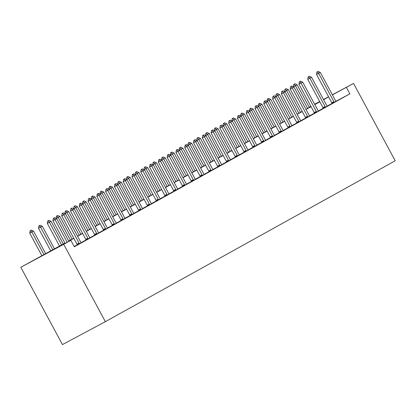 <?xml version="1.0" encoding="UTF-8"?>
<svg xmlns="http://www.w3.org/2000/svg" width="416" height="416" viewBox="0 0 416 416"><rect width="100%" height="100%" fill="white"/><g stroke="black" fill="none" stroke-linecap="round" stroke-linejoin="round"><path stroke-width="0.62" d="M309.176 107.188L310.84 106.267M64.958 243.1L20.8 267.254L62.447 344.599L105.352 321.667L395.2 160.784L353.553 83.434L332.415 94.879M65.026 243.23L53.466 249.647L70.86 240.349L74.329 246.797L349.872 93.85L335.941 101.296M332.046 103.386L327.116 106.122M323.263 108.264L318.334 110.999M314.475 113.142L309.546 115.877M305.687 118.019L300.758 120.754M296.899 122.897L291.97 125.632M288.116 127.774L283.187 130.51M279.328 132.652L274.399 135.387M270.54 137.524L265.611 140.265M261.752 142.402L256.823 145.142M252.97 147.28L248.04 150.02M244.182 152.157L239.252 154.892M235.394 157.035L230.464 159.77M226.606 161.912L221.676 164.648M217.823 166.79L212.893 169.525M209.035 171.668L204.105 174.403M200.247 176.545L195.317 179.28M191.459 181.423L186.529 184.158M182.676 186.3L177.746 189.036M173.888 191.178L168.958 193.913M165.1 196.056L160.17 198.791M156.317 200.928L151.382 203.668M147.529 205.806L142.6 208.546M138.741 210.683L133.812 213.424M129.953 215.561L125.024 218.296M121.17 220.438L116.236 223.174M112.382 225.316L107.453 228.051M103.594 230.194L98.665 232.929M94.806 235.071L89.877 237.806M86.024 239.949L81.089 242.684M77.236 244.826L74.178 246.522M77.272 244.93L81.177 242.798M86.06 240.053L89.96 237.921M94.848 235.175L98.748 233.043M105.726 229.195L105.612 228.888L103.522 230.001L103.641 230.318L102.45 230.953L105.347 229.403L108.727 227.526L107.536 228.166L107.354 227.921A1.466 0.645 61.9 0 1 107.115 227.542L91.848 199.181L88.067 201.235L88.457 198.864L89.653 198.208L88.457 198.864M112.419 225.42L116.324 223.288M121.207 220.542L125.107 218.41M129.995 215.665L133.895 213.533M138.778 210.787L142.683 208.66M149.661 204.807L149.547 204.5L147.456 205.618L147.576 205.93L146.385 206.57L149.282 205.02L152.662 203.143L151.471 203.783L151.289 203.533A1.466 0.645 61.9 0 1 151.05 203.159L135.782 174.798L132.002 176.852L132.392 174.476L133.583 173.82L132.392 174.476M156.354 201.032L160.254 198.905M165.142 196.154L170.238 193.388L169.042 194.028L168.86 193.778A1.466 0.645 61.9 0 1 168.626 193.404L153.353 165.043L149.578 167.097L149.968 164.72L151.159 164.065L149.968 164.72M173.924 191.282L177.83 189.15M182.712 186.404L186.618 184.272M191.5 181.527L195.4 179.395M200.288 176.649L204.188 174.517M209.071 171.772L212.976 169.64M217.859 166.894L221.759 164.762M226.647 162.016L230.547 159.884M235.435 157.139L239.335 155.007M244.218 152.261L248.123 150.129M255.102 146.281L254.987 145.974L252.897 147.092L253.016 147.404L251.826 148.044L256.906 145.257M261.794 142.506L265.694 140.379M270.582 137.628L275.678 134.862L274.482 135.502L274.3 135.252A1.466 0.645 61.9 0 1 274.066 134.878L258.794 106.517L255.018 108.571L255.408 106.194L256.599 105.539L255.408 106.194M279.365 132.756L283.27 130.624M288.153 127.878L292.053 125.746M296.941 123.001L302.037 120.229L300.841 120.869L300.659 120.619A1.466 0.645 61.9 0 1 300.425 120.245L285.152 91.884L281.377 93.938L281.767 91.562L282.958 90.906L281.767 91.562M305.729 118.123L309.629 115.991M316.607 112.143L316.493 111.836L314.402 112.949L314.522 113.266L313.331 113.901L316.228 112.351L319.608 110.474L318.417 111.114L318.235 110.869A1.466 0.645 61.9 0 1 317.996 110.49L302.728 82.129L298.948 84.183L299.338 81.812L300.534 81.156L299.338 81.812M323.3 108.368L327.2 106.236M332.088 103.49L335.988 101.358M349.872 93.85L346.398 87.407M70.86 240.349L63.705 244.322L105.352 321.667M353.553 83.434L332.358 94.765M328.562 96.793L323.492 99.502M319.701 101.53L314.631 104.239M319.764 101.644L314.694 104.354M310.903 106.382L309.223 107.276M68.718 241.015L73.746 238.222M77.506 236.137L82.534 233.345M86.294 231.26L91.317 228.467M95.077 226.382L100.105 223.59M103.865 221.504L108.893 218.712M112.653 216.627L117.681 213.834M121.441 211.749L126.464 208.957M130.224 206.872L135.252 204.084M139.012 201.994L144.04 199.207M147.8 197.116L152.828 194.329M156.588 192.239L161.611 189.452M165.37 187.366L170.399 184.574M174.158 182.489L179.187 179.696M182.946 177.611L187.975 174.819M191.729 172.734L196.758 169.941M200.517 167.856L205.546 165.064M209.305 162.978L214.334 160.186M218.093 158.101L223.122 155.308M226.876 153.223L231.904 150.431M235.664 148.346L240.692 145.558M244.452 143.468L249.48 140.681M253.24 138.59L258.268 135.803M262.023 133.713L267.051 130.926M270.811 128.835L275.839 126.048M279.599 123.963L284.627 121.17M288.387 119.085L293.415 116.293M297.17 114.208L302.198 111.415M305.958 109.33L310.986 106.538M314.746 104.452L319.774 101.66M20.8 267.254L63.705 244.322M328.63 96.912L323.601 99.705M319.842 101.79L314.813 104.582M311.054 106.668L306.03 109.46M302.271 111.545L297.242 114.332M293.483 116.423L288.454 119.21M284.695 121.3L279.666 124.088M275.907 126.178L270.884 128.965M267.124 131.05L262.096 133.843M258.336 135.928L253.308 138.72M249.548 140.806L244.52 143.598M240.76 145.683L235.737 148.476M231.977 150.561L226.949 153.353M223.189 155.438L218.161 158.231M214.401 160.316L209.373 163.108M205.613 165.194L200.59 167.986M196.83 170.071L191.802 172.858M188.042 174.949L183.014 177.736M179.254 179.826L174.226 182.614M170.466 184.704L165.443 187.491M161.684 189.582L156.655 192.369M152.896 194.454L147.867 197.246M144.108 199.332L139.079 202.124M135.32 204.209L130.296 207.002M126.537 209.087L121.508 211.879M117.749 213.964L112.72 216.757M108.961 218.842L103.932 221.634M100.173 223.72L95.15 226.512M91.39 228.597L86.362 231.39M82.602 233.475L77.574 236.262M73.814 238.352L68.786 241.14M54.506 217.714L53.31 218.369L54.506 217.714L56.701 218.691L68.921 241.384M67.215 242.299L55.011 219.632L52.92 220.745L53.31 218.369M65.13 243.412L52.92 220.745M56.701 218.691L55.011 219.632L53.659 218.187M45.724 253.776L33.509 231.088L31.819 232.024L44.023 254.691M30.467 230.578L31.314 230.11L30.118 230.766L30.467 230.578L31.819 232.024L29.728 233.142L41.938 255.809M33.509 231.088L31.314 230.11M30.118 230.766L29.728 233.142M63.294 212.836L62.098 213.491L63.294 212.836L65.489 213.814L80.756 242.174A1.466 0.645 61.9 0 0 80.995 242.554L81.188 242.814M79.368 243.828L79.253 243.521A1.466 0.645 61.9 0 0 79.066 243.116L63.799 214.755L61.708 215.868L62.098 213.491M77.282 244.951L77.163 244.634A1.466 0.645 61.9 0 0 76.981 244.228L61.708 215.868M65.489 213.814L63.799 214.755L62.447 213.309M72.077 207.964L70.886 208.614L72.077 207.964L74.272 208.936L89.544 237.297A1.466 0.645 61.9 0 0 89.778 237.676L89.976 237.936M88.15 238.95L88.036 238.644A1.466 0.645 61.9 0 0 87.854 238.238L72.582 209.877L70.496 210.99L70.886 208.614M86.065 240.074L85.951 239.756A1.466 0.645 61.9 0 0 85.769 239.351L70.496 210.99M74.272 208.936L72.582 209.877L71.235 208.432M54.512 248.898L42.297 226.21L40.607 227.146L52.822 249.839M39.255 225.701L40.102 225.233L38.906 225.888L39.255 225.701L40.607 227.146L38.516 228.264L50.752 250.983M42.297 226.21L40.102 225.233M38.906 225.888L38.516 228.264M63.3 244.02L51.08 221.333L49.39 222.274L61.61 244.962M48.043 220.828L48.885 220.355L47.694 221.01L48.043 220.828L49.39 222.274L47.304 223.387L59.54 246.111M51.08 221.333L48.885 220.355M47.694 221.01L47.304 223.387M80.865 203.086L79.674 203.741L80.865 203.086L83.06 204.058L98.332 232.419A1.466 0.645 61.9 0 0 98.566 232.799L98.764 233.059M96.938 234.073L96.824 233.766A1.466 0.645 61.9 0 0 96.642 233.36L81.37 205L79.284 206.112L79.674 203.741M94.853 235.196L94.739 234.879A1.466 0.645 61.9 0 0 94.552 234.473L79.284 206.112M83.06 204.058L81.37 205L80.023 203.554M105.612 228.888A1.466 0.645 61.9 0 0 105.425 228.483L90.158 200.122L88.806 198.676M103.522 230.001A1.466 0.645 61.9 0 0 103.34 229.596L88.067 201.235M89.653 198.208L91.848 199.181M98.441 193.331L97.245 193.986L98.441 193.331L100.636 194.308L115.903 222.669A1.466 0.645 61.9 0 0 116.142 223.044L116.334 223.309M114.514 224.318L114.4 224.011A1.466 0.645 61.9 0 0 114.213 223.605L98.946 195.244L96.855 196.357L97.245 193.986M112.429 225.441L112.31 225.124A1.466 0.645 61.9 0 0 112.128 224.718L96.855 196.357M100.636 194.308L98.946 195.244L97.594 193.799M72.082 239.143L59.868 216.455L58.178 217.396L70.392 240.084M56.831 215.951L57.673 215.478L56.482 216.133L56.831 215.951L58.178 217.396L56.181 218.462M59.868 216.455L57.673 215.478M56.482 216.133L56.103 218.426M80.87 234.265L68.656 211.578L66.966 212.519L79.18 235.206M65.614 211.073L66.461 210.605L65.265 211.255L65.614 211.073L66.966 212.519L64.969 213.585M68.656 211.578L66.461 210.605M65.265 211.255L64.891 213.548M89.658 229.393L77.444 206.7L75.754 207.641L87.968 230.329M74.402 206.196L75.249 205.728L74.053 206.383L74.402 206.196L75.754 207.641L73.757 208.707M77.444 206.7L75.249 205.728M74.053 206.383L73.679 208.671M107.224 188.453L106.033 189.108L107.224 188.453L109.418 189.431L124.691 217.792A1.466 0.645 61.9 0 0 124.925 218.166L125.122 218.431M123.297 219.44L123.183 219.133A1.466 0.645 61.9 0 0 123.001 218.728L107.728 190.367L105.643 191.485L106.033 189.108M121.212 220.563L121.098 220.246A1.466 0.645 61.9 0 0 120.916 219.846L105.643 191.485M109.418 189.431L107.728 190.367L106.382 188.921M98.446 224.515L86.226 201.822L84.536 202.764L96.756 225.451M83.19 201.318L84.032 200.85L82.841 201.505L83.19 201.318L84.536 202.764L82.54 203.83M86.226 201.822L84.032 200.85M82.841 201.505L82.467 203.793M116.012 183.576L114.821 184.231L116.012 183.576L118.206 184.553L133.479 212.914A1.466 0.645 61.9 0 0 133.713 213.288L133.905 213.554M132.085 214.562L131.971 214.256A1.466 0.645 61.9 0 0 131.789 213.85L116.516 185.489L114.431 186.607L114.821 184.231M130 215.686L129.886 215.374A1.466 0.645 61.9 0 0 129.698 214.968L114.431 186.607M118.206 184.553L116.516 185.489L115.17 184.044M107.229 219.638L95.014 196.95L93.324 197.886L105.539 220.574M91.978 196.44L92.82 195.972L91.629 196.628L91.978 196.44L93.324 197.886L91.328 198.952M95.014 196.95L92.82 195.972M91.629 196.628L91.25 198.921M124.8 178.698L123.604 179.353L124.8 178.698L126.994 179.676L142.262 208.036A1.466 0.645 61.9 0 0 142.501 208.411L142.693 208.676M140.873 209.685L140.759 209.378A1.466 0.645 61.9 0 0 140.572 208.972L125.304 180.612L123.214 181.73L123.604 179.353M138.788 210.808L138.668 210.496A1.466 0.645 61.9 0 0 138.486 210.09L123.214 181.73M126.994 179.676L125.304 180.612L123.952 179.166M116.017 214.76L103.802 192.072L102.112 193.008L114.327 215.696M100.76 191.563L101.608 191.095L100.412 191.75L100.76 191.563L102.112 193.008L100.116 194.074M103.802 192.072L101.608 191.095M100.412 191.75L100.038 194.043M149.547 204.5A1.466 0.645 61.9 0 0 149.36 204.095L134.092 175.734L132.74 174.288M147.456 205.618A1.466 0.645 61.9 0 0 147.274 205.213L132.002 176.852M133.583 173.82L135.782 174.798M124.805 209.882L112.59 187.195L110.9 188.131L123.115 210.818M109.548 186.685L110.396 186.217L109.2 186.872L109.548 186.685L110.9 188.131L108.904 189.197M112.59 187.195L110.396 186.217M109.2 186.872L108.826 189.166M142.371 168.943L141.18 169.598L142.371 168.943L144.565 169.92L159.838 198.281A1.466 0.645 61.9 0 0 160.072 198.656L160.269 198.921M158.444 199.935L158.33 199.623A1.466 0.645 61.9 0 0 158.148 199.217L142.875 170.856L140.79 171.974L141.18 169.598M156.359 201.053L156.244 200.741A1.466 0.645 61.9 0 0 156.062 200.335L140.79 171.974M144.565 169.92L142.875 170.856L141.528 169.411M133.593 205.005L121.373 182.317L119.683 183.253L131.903 205.941M118.336 181.808L119.179 181.34L117.988 181.995L118.336 181.808L119.683 183.253L117.686 184.319M121.373 182.317L119.179 181.34M117.988 181.995L117.614 184.288M167.232 195.057L167.118 194.745A1.466 0.645 61.9 0 0 166.936 194.34L151.663 165.979L150.316 164.533M165.147 196.175L165.032 195.863A1.466 0.645 61.9 0 0 164.845 195.458L149.578 167.097M151.159 164.065L153.353 165.043M142.376 200.127L130.161 177.44L128.471 178.376L140.686 201.063M127.124 176.93L127.967 176.462L126.776 177.117L127.124 176.93L128.471 178.376L126.474 179.442M130.161 177.44L127.967 176.462M126.776 177.117L126.396 179.41M159.947 159.188L158.751 159.843L159.947 159.188L162.141 160.165L177.408 188.526A1.466 0.645 61.9 0 0 177.648 188.9L177.84 189.166M176.02 190.18L175.906 189.868A1.466 0.645 61.9 0 0 175.718 189.462L160.451 161.101L158.361 162.219L158.751 159.843M173.935 191.298L173.815 190.986A1.466 0.645 61.9 0 0 173.633 190.58L158.361 162.219M162.141 160.165L160.451 161.101L159.099 159.661M151.164 195.25L138.949 172.562L137.259 173.498L149.474 196.186M135.907 172.052L136.755 171.584L135.559 172.24L135.907 172.052L137.259 173.498L135.262 174.569M138.949 172.562L136.755 171.584M135.559 172.24L135.184 174.533M168.73 154.31L167.539 154.965L168.73 154.31L170.924 155.288L186.196 183.648A1.466 0.645 61.9 0 0 186.436 184.023L186.628 184.288M184.808 185.302L184.694 184.99A1.466 0.645 61.9 0 0 184.506 184.59L169.239 156.229L167.149 157.342L167.539 154.965M182.723 186.425L182.603 186.108A1.466 0.645 61.9 0 0 182.421 185.702L167.149 157.342M170.924 155.288L169.239 156.229L167.887 154.783M159.952 190.372L147.737 167.684L146.047 168.62L158.262 191.313M144.695 167.175L145.538 166.707L144.347 167.362L144.695 167.175L146.047 168.62L144.05 169.692M147.737 167.684L145.538 166.707M144.347 167.362L143.972 169.655M177.518 149.432L176.327 150.088L177.518 149.432L179.712 150.41L194.984 178.771A1.466 0.645 61.9 0 0 195.218 179.15L195.416 179.41M193.591 180.424L193.476 180.118A1.466 0.645 61.9 0 0 193.294 179.712L178.022 151.351L175.937 152.464L176.327 150.088M191.506 181.548L191.391 181.23A1.466 0.645 61.9 0 0 191.209 180.825L175.937 152.464M179.712 150.41L178.022 151.351L176.675 149.906M168.74 185.494L156.52 162.807L154.83 163.743L167.05 186.436M153.483 162.297L154.326 161.829L153.135 162.484L153.483 162.297L154.83 163.743L152.833 164.814M156.52 162.807L154.326 161.829M153.135 162.484L152.76 164.778M186.306 144.56L185.115 145.215L186.306 144.56L188.5 145.532L203.772 173.893A1.466 0.645 61.9 0 0 204.006 174.273L204.199 174.533M202.379 175.547L202.264 175.24A1.466 0.645 61.9 0 0 202.082 174.834L186.81 146.474L184.725 147.586L185.115 145.215M200.294 176.67L200.179 176.353A1.466 0.645 61.9 0 0 199.992 175.947L184.725 147.586M188.5 145.532L186.81 146.474L185.458 145.028M177.523 180.617L165.308 157.929L163.618 158.87L175.833 181.558M162.271 157.425L163.114 156.952L161.923 157.607L162.271 157.425L163.618 158.87L161.621 159.936M165.308 157.929L163.114 156.952M161.923 157.607L161.543 159.9M195.094 139.682L193.898 140.338L195.094 139.682L197.288 140.655L212.555 169.016A1.466 0.645 61.9 0 0 212.794 169.395L212.987 169.655M211.167 170.669L211.052 170.362A1.466 0.645 61.9 0 0 210.865 169.957L195.598 141.596L193.508 142.709L193.898 140.338M209.082 171.792L208.962 171.475A1.466 0.645 61.9 0 0 208.78 171.07L193.508 142.709M197.288 140.655L195.598 141.596L194.246 140.15M186.311 175.739L174.096 153.052L172.406 153.993L184.621 176.68M171.054 152.547L171.902 152.074L170.706 152.729L171.054 152.547L172.406 153.993L170.409 155.059M174.096 153.052L171.902 152.074M170.706 152.729L170.331 155.022M203.876 134.805L202.686 135.46L203.876 134.805L206.071 135.782L221.343 164.138A1.466 0.645 61.9 0 0 221.582 164.518L221.775 164.783M219.955 165.792L219.84 165.485A1.466 0.645 61.9 0 0 219.653 165.079L204.386 136.718L202.296 137.831L202.686 135.46M217.87 166.915L217.75 166.598A1.466 0.645 61.9 0 0 217.568 166.192L202.296 137.831M206.071 135.782L204.386 136.718L203.034 135.273M195.099 170.862L182.879 148.174L181.194 149.115L193.409 171.803M179.842 147.67L180.684 147.202L179.494 147.852L179.842 147.67L181.194 149.115L179.197 150.181M182.879 148.174L180.684 147.202M179.494 147.852L179.119 150.145M212.664 129.927L211.474 130.582L212.664 129.927L214.859 130.905L230.131 159.266A1.466 0.645 61.9 0 0 230.365 159.64L230.563 159.905M228.738 160.914L228.623 160.607A1.466 0.645 61.9 0 0 228.441 160.202L213.169 131.841L211.084 132.959L211.474 130.582M226.652 162.037L226.538 161.72A1.466 0.645 61.9 0 0 226.356 161.314L211.084 132.959M214.859 130.905L213.169 131.841L211.822 130.395M203.887 165.989L191.667 143.296L189.977 144.238L202.197 166.925M188.63 142.792L189.472 142.324L188.282 142.979L188.63 142.792L189.977 144.238L187.98 145.304M191.667 143.296L189.472 142.324M188.282 142.979L187.902 145.267M221.452 125.05L220.262 125.705L221.452 125.05L223.647 126.027L238.919 154.388A1.466 0.645 61.9 0 0 239.153 154.762L239.346 155.028M237.526 156.036L237.411 155.73A1.466 0.645 61.9 0 0 237.229 155.324L221.957 126.963L219.872 128.081L220.262 125.705M235.44 157.16L235.326 156.848A1.466 0.645 61.9 0 0 235.139 156.442L219.872 128.081M223.647 126.027L221.957 126.963L220.605 125.518M212.67 161.112L200.455 138.419L198.765 139.36L210.98 162.048M197.413 137.914L198.26 137.446L197.07 138.102L197.413 137.914L198.765 139.36L196.768 140.426M200.455 138.419L198.26 137.446M197.07 138.102L196.69 140.39M230.24 120.172L229.044 120.827L230.24 120.172L232.435 121.15L247.702 149.51A1.466 0.645 61.9 0 0 247.941 149.885L248.134 150.15M246.314 151.159L246.199 150.852A1.466 0.645 61.9 0 0 246.012 150.446L230.745 122.086L228.654 123.204L229.044 120.827M244.228 152.282L244.109 151.97A1.466 0.645 61.9 0 0 243.927 151.564L228.654 123.204M232.435 121.15L230.745 122.086L229.393 120.64M221.458 156.234L209.243 133.546L207.553 134.482L219.768 157.17M206.201 133.037L207.048 132.569L205.852 133.224L206.201 133.037L207.553 134.482L205.556 135.548M209.243 133.546L207.048 132.569M205.852 133.224L205.478 135.517M239.023 115.294L237.832 115.95L239.023 115.294L241.218 116.272L256.49 144.633A1.466 0.645 61.9 0 0 256.729 145.007L256.922 145.272M254.987 145.974A1.466 0.645 61.9 0 0 254.8 145.569L239.533 117.208L237.442 118.326L237.832 115.95M252.897 147.092A1.466 0.645 61.9 0 0 252.715 146.687L237.442 118.326M241.218 116.272L239.533 117.208L238.181 115.762M230.246 151.356L218.026 128.669L216.341 129.605L228.556 152.292M214.989 128.159L215.831 127.691L214.64 128.346L214.989 128.159L216.341 129.605L214.344 130.671M218.026 128.669L215.831 127.691M214.64 128.346L214.266 130.64M247.811 110.417L246.62 111.072L247.811 110.417L250.006 111.394L265.278 139.755A1.466 0.645 61.9 0 0 265.512 140.13L265.71 140.395M263.884 141.404L263.77 141.097A1.466 0.645 61.9 0 0 263.588 140.691L248.316 112.33L246.23 113.448L246.62 111.072M261.799 142.527L261.685 142.215A1.466 0.645 61.9 0 0 261.503 141.809L246.23 113.448M250.006 111.394L248.316 112.33L246.969 110.885M239.034 146.479L226.814 123.791L225.124 124.727L237.344 147.415M223.777 123.282L224.619 122.814L223.428 123.469L223.777 123.282L225.124 124.727L223.127 125.793M226.814 123.791L224.619 122.814M223.428 123.469L223.049 125.762M272.672 136.531L272.558 136.219A1.466 0.645 61.9 0 0 272.376 135.814L257.104 107.453L255.752 106.007M270.587 137.649L270.473 137.337A1.466 0.645 61.9 0 0 270.286 136.932L255.018 108.571M256.599 105.539L258.794 106.517M247.816 141.601L235.602 118.914L233.912 119.85L246.126 142.537M232.56 118.404L233.407 117.936L232.216 118.591L232.56 118.404L233.912 119.85L231.915 120.916M235.602 118.914L233.407 117.936M232.216 118.591L231.837 120.884M265.387 100.662L264.191 101.317L265.387 100.662L267.582 101.639L282.849 130A1.466 0.645 61.9 0 0 283.088 130.374L283.28 130.64M281.46 131.654L281.346 131.342A1.466 0.645 61.9 0 0 281.159 130.936L265.892 102.575L263.801 103.693L264.191 101.317M279.375 132.772L279.256 132.46A1.466 0.645 61.9 0 0 279.074 132.054L263.801 103.693M267.582 101.639L265.892 102.575L264.54 101.13M256.604 136.724L244.39 114.036L242.7 114.972L254.914 137.66M241.348 113.526L242.195 113.058L240.999 113.714L241.348 113.526L242.7 114.972L240.703 116.038M244.39 114.036L242.195 113.058M240.999 113.714L240.625 116.007M274.17 95.784L272.979 96.439L274.17 95.784L276.364 96.762L291.637 125.122A1.466 0.645 61.9 0 0 291.876 125.497L292.068 125.762M290.243 126.776L290.134 126.464A1.466 0.645 61.9 0 0 289.947 126.058L274.674 97.703L272.589 98.816L272.979 96.439M288.163 127.894L288.044 127.582A1.466 0.645 61.9 0 0 287.862 127.176L272.589 98.816M276.364 96.762L274.674 97.703L273.328 96.257M265.392 131.846L253.172 109.158L251.488 110.094L263.702 132.782M250.136 108.649L250.978 108.181L249.787 108.836L250.136 108.649L251.488 110.094L249.491 111.166M253.172 109.158L250.978 108.181M249.787 108.836L249.413 111.129M299.031 121.898L298.917 121.592A1.466 0.645 61.9 0 0 298.735 121.186L283.462 92.825L282.116 91.38M296.946 123.022L296.832 122.704A1.466 0.645 61.9 0 0 296.644 122.299L281.377 93.938M282.958 90.906L285.152 91.884M274.18 126.968L261.96 104.281L260.27 105.217L272.49 127.91M258.924 103.771L259.766 103.303L258.575 103.958L258.924 103.771L260.27 105.217L258.274 106.288M261.96 104.281L259.766 103.303M258.575 103.958L258.196 106.252M291.746 86.034L290.555 86.684L291.746 86.034L293.94 87.006L309.213 115.367A1.466 0.645 61.9 0 0 309.447 115.747L309.639 116.007M307.819 117.021L307.705 116.714A1.466 0.645 61.9 0 0 307.523 116.308L292.25 87.948L290.165 89.06L290.555 86.684M305.734 118.144L305.62 117.827A1.466 0.645 61.9 0 0 305.432 117.421L290.165 89.06M293.94 87.006L292.25 87.948L290.898 86.502M282.963 122.091L270.748 99.403L269.058 100.339L281.273 123.032M267.706 98.899L268.554 98.426L267.363 99.081L267.706 98.899L269.058 100.339L267.062 101.41M270.748 99.403L268.554 98.426M267.363 99.081L266.984 101.374M316.493 111.836A1.466 0.645 61.9 0 0 316.306 111.431L301.038 83.07L299.686 81.624M314.402 112.949A1.466 0.645 61.9 0 0 314.22 112.544L298.948 84.183M300.534 81.156L302.728 82.129M291.751 117.213L279.536 94.526L277.846 95.467L290.061 118.154M276.494 94.021L277.342 93.548L276.146 94.203L276.494 94.021L277.846 95.467L275.85 96.533M279.536 94.526L277.342 93.548M276.146 94.203L275.772 96.496M309.317 76.279L308.126 76.934L309.317 76.279L311.511 77.251L326.784 105.612A1.466 0.645 61.9 0 0 327.023 105.992L327.215 106.257M325.39 107.266L325.276 106.959A1.466 0.645 61.9 0 0 325.094 106.553L309.821 78.192L307.736 79.305L308.126 76.934M323.31 108.389L323.19 108.072A1.466 0.645 61.9 0 0 323.008 107.666L307.736 79.305M311.511 77.251L309.821 78.192L308.474 76.747M300.539 112.336L288.319 89.648L286.629 90.589L298.849 113.277M285.282 89.144L286.125 88.67L284.934 89.326L285.282 89.144L286.629 90.589L284.638 91.655M288.319 89.648L286.125 88.67M284.934 89.326L284.56 91.619M318.105 71.401L316.914 72.056L318.105 71.401L320.299 72.379L335.572 100.74A1.466 0.645 61.9 0 0 335.806 101.114L336.003 101.379M334.178 102.388L334.064 102.081A1.466 0.645 61.9 0 0 333.882 101.676L318.609 73.315L316.524 74.428L316.914 72.056M332.093 103.511L331.978 103.194A1.466 0.645 61.9 0 0 331.791 102.788L316.524 74.428M320.299 72.379L318.609 73.315L317.262 71.869M309.322 107.458L297.107 84.77L295.417 85.712L307.637 108.399M294.07 84.266L294.913 83.798L293.722 84.453L294.07 84.266L295.417 85.712L293.42 86.778M297.107 84.77L294.913 83.798M293.722 84.453L293.342 86.741M79.066 243.116L76.981 244.228M79.253 243.521L77.163 244.634M87.854 238.238L85.769 239.351M88.036 238.644L85.951 239.756M96.642 233.36L94.552 234.473M96.824 233.766L94.739 234.879M105.425 228.483L103.34 229.596M114.213 223.605L112.128 224.718M114.4 224.011L112.31 225.124M123.001 218.728L120.916 219.846M123.183 219.133L121.098 220.246M131.789 213.85L129.698 214.968M131.971 214.256L129.886 215.374M140.572 208.972L138.486 210.09M140.759 209.378L138.668 210.496M149.36 204.095L147.274 205.213M158.148 199.217L156.062 200.335M158.33 199.623L156.244 200.741M166.936 194.34L164.845 195.458M167.118 194.745L165.032 195.863M175.718 189.462L173.633 190.58M175.906 189.868L173.815 190.986M184.506 184.59L182.421 185.702M184.694 184.99L182.603 186.108M193.294 179.712L191.209 180.825M193.476 180.118L191.391 181.23M202.082 174.834L199.992 175.947M202.264 175.24L200.179 176.353M210.865 169.957L208.78 171.07M211.052 170.362L208.962 171.475M219.653 165.079L217.568 166.192M219.84 165.485L217.75 166.598M228.441 160.202L226.356 161.314M228.623 160.607L226.538 161.72M237.229 155.324L235.139 156.442M237.411 155.73L235.326 156.848M246.012 150.446L243.927 151.564M246.199 150.852L244.109 151.97M254.8 145.569L252.715 146.687M263.588 140.691L261.503 141.809M263.77 141.097L261.685 142.215M272.376 135.814L270.286 136.932M272.558 136.219L270.473 137.337M281.159 130.936L279.074 132.054M281.346 131.342L279.256 132.46M289.947 126.058L287.862 127.176M290.134 126.464L288.044 127.582M298.735 121.186L296.644 122.299M298.917 121.592L296.832 122.704M307.523 116.308L305.432 117.421M307.705 116.714L305.62 117.827M316.306 111.431L314.22 112.544M325.094 106.553L323.008 107.666M325.276 106.959L323.19 108.072M333.882 101.676L331.791 102.788M334.064 102.081L331.978 103.194"/></g></svg>
